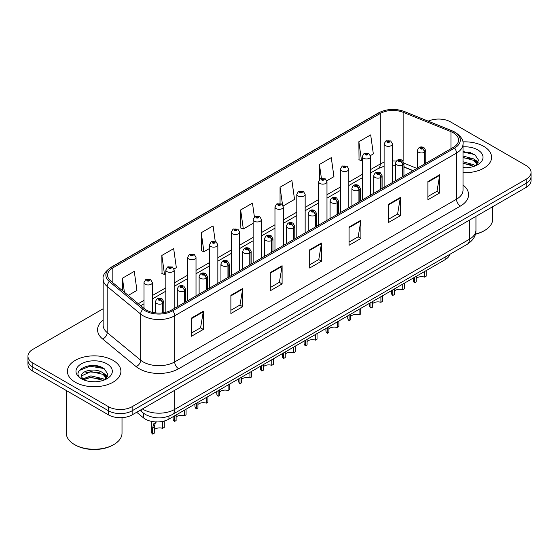 <?xml version="1.0" encoding="UTF-8"?>
<svg xmlns="http://www.w3.org/2000/svg" width="559" height="559" viewBox="0 0 559 559"><rect width="100%" height="100%" fill="white"/><g stroke="black" fill="none" stroke-linecap="round" stroke-linejoin="round"><path stroke-width="0.84" d="M412.94 170.684L403.933 167.043M449.827 254.338A16.714 9.65 180 0 1 445.139 259.649L168.944 419.103A16.714 9.65 180 0 1 143.432 417.818L136.682 412.256M483.759 146.36A26.748 15.442 0 0 0 462.817 141.881A26.748 15.442 0 0 1 483.759 146.36A26.748 15.442 0 0 1 491.592 157.275A26.748 15.442 0 0 0 483.759 146.36M113.065 360.373A26.748 15.442 0 0 0 83.92 357.026A26.748 15.442 0 0 0 67.408 371.295A26.748 15.442 0 0 0 75.241 382.209A26.748 15.442 0 0 0 104.393 385.556A26.748 15.442 0 0 0 120.905 371.295A26.748 15.442 0 0 0 113.065 360.373A26.748 15.442 0 0 0 83.92 357.026A26.748 15.442 0 0 0 67.408 371.295A26.748 15.442 0 0 0 75.241 382.209A26.748 15.442 0 0 0 104.393 385.556A26.748 15.442 0 0 0 120.905 371.295A26.748 15.442 0 0 0 113.065 360.373M453.342 132.797A17.832 10.293 180 0 1 458.562 140.078A17.832 10.293 180 0 1 453.342 147.359L171.543 310.056A17.832 10.293 180 0 1 144.327 308.68L110.836 281.065A17.832 10.293 180 0 1 107.608 275.161A17.832 10.293 180 0 1 112.827 267.88L380.288 113.463A17.832 10.293 180 0 1 403.13 112.31L450.959 131.644A17.832 10.293 180 0 1 453.342 132.797M454.565 132.092A19.558 11.292 0 0 0 451.951 130.827L404.115 111.493A19.558 11.292 0 0 0 379.065 112.757L111.604 267.174A19.558 11.292 0 0 0 109.417 281.638L142.908 309.253A19.558 11.292 0 0 0 172.759 310.762L454.565 148.065A19.558 11.292 0 0 0 454.565 132.092M103.149 308.771L32.848 349.361A16.714 9.65 0 0 0 27.95 356.188L27.95 364.377A16.714 9.65 0 0 0 32.848 371.204L108.495 414.876L108.495 410.781A16.714 9.65 0 0 0 132.141 410.781L526.152 183.303A16.714 9.65 0 0 0 531.05 176.476A16.714 9.65 0 0 1 526.152 183.303L132.141 410.781A16.714 9.65 0 0 1 108.495 410.781L32.848 367.109L108.495 410.781L108.495 406.686A16.714 9.65 0 0 0 132.141 406.686L526.152 179.208A16.714 9.65 0 0 0 531.05 172.382A16.714 9.65 0 0 0 526.152 165.555L450.505 121.883A16.714 9.65 0 0 0 428.264 121.156M27.95 360.282A16.714 9.65 0 0 0 32.848 367.109A16.714 9.65 0 0 1 27.95 360.282M191.478 318.064L191.478 336.259L203.294 329.433L203.294 311.237L191.478 318.064M191.478 333.031L200.583 327.777L203.252 311.838A4.458 2.571 -120 0 0 203.294 311.237M200.499 327.819L203.294 329.433M230.881 295.313L230.881 313.515L242.697 306.688L242.697 288.486L230.881 295.313M230.881 310.28L239.986 305.025L242.648 289.094A4.458 2.571 -120 0 0 242.697 288.486M239.902 305.074L242.697 306.688M270.283 272.568L270.283 290.764L282.099 283.937L282.099 265.742L270.283 272.568M270.283 287.536L279.381 282.281L282.05 266.343A4.458 2.571 -120 0 0 282.099 265.742M279.304 282.323L282.099 283.937M427.887 181.57L427.887 199.773L439.709 192.946L439.709 174.75L427.887 181.57M427.887 196.544L436.991 191.283L439.66 175.351A4.458 2.571 -120 0 0 439.709 174.75M436.907 191.332L439.709 192.946M388.484 204.321L388.484 222.517L400.307 215.697L400.307 197.495L388.484 204.321M388.484 219.289L397.589 214.034L400.258 198.103A4.458 2.571 -120 0 0 400.307 197.495M397.512 214.083L400.307 215.697M349.082 227.066L349.082 245.268L360.904 238.441L360.904 220.246L349.082 227.066M349.082 242.04L358.186 236.785L360.855 220.847A4.458 2.571 -120 0 0 360.904 220.246M358.109 236.827L360.904 238.441M309.679 249.817L309.679 268.013L321.502 261.193L321.502 242.99L309.679 249.817M309.679 264.784L318.784 259.53L321.453 243.598A4.458 2.571 -120 0 0 321.502 242.99M318.707 259.579L321.502 261.193M463.02 172.682A26.748 15.442 0 0 0 491.592 157.275A26.748 15.442 0 0 1 463.02 172.682M27.95 356.188A16.714 9.65 0 0 0 32.848 363.015L108.495 406.686M174.038 268.977L176.337 267.649L173.667 248.636L161.844 255.456L162.04 273.547M128.242 295.418L136.934 290.401L134.265 271.381L122.442 278.207L122.442 290.638M283.175 205.964L294.537 199.402L291.875 180.389L280.052 187.216L280.052 203.427M326.833 180.76L333.94 176.658L331.27 157.638L319.455 164.465L319.455 179.544M370.491 155.556L373.342 153.907L370.673 134.894L358.857 141.72L359.046 159.804M215.25 241.404L213.07 225.885L201.247 232.712L201.436 250.802M254.408 216.927L252.472 203.141L240.649 209.96L240.838 228.051M240.649 209.96L243.319 228.973L253.136 223.307M243.319 228.973L240.649 227.981M280.052 187.216L282.519 204.776M319.455 164.465L321.397 178.335M358.857 141.72L361.526 160.733L362.281 160.293M361.526 160.733L358.857 159.734M201.247 232.712L203.916 251.725L209.478 248.51M203.916 251.725L201.247 250.725M161.844 255.456L164.514 274.476L165.827 273.721M164.514 274.476L161.844 273.477M122.442 278.207L124.419 292.266M101.934 367.424A22.29 12.871 0 0 0 100.264 367.109M472.621 153.404A22.29 12.871 0 0 0 470.951 153.089M108.495 414.876A16.714 9.65 0 0 0 132.141 414.876L526.152 187.398A16.714 9.65 0 0 0 531.05 180.571L531.05 172.382M426.182 270.591L426.182 276.181L424.56 277.117L424.56 271.527M414.603 277.278L414.603 282.868A8.357 4.828 180 0 1 413.227 280.213L413.227 278.075M424.56 277.117A6.128 3.536 0 0 0 416.224 278.487M416.224 276.342L416.224 281.932L414.603 282.868M424.665 163.913L424.665 152.174A2.788 1.677 -122.2 0 0 422.611 148.813A1.391 0.804 0 0 0 422.569 147.702A1.391 0.804 0 0 0 420.599 147.702A1.391 0.804 0 0 0 420.599 148.834A1.391 0.804 0 0 0 422.52 148.862L421.025 148.268L421.975 148.037L422.611 148.813M422.52 148.862A2.788 1.537 62.1 0 1 424.407 152.321A4.179 2.411 180 0 1 418.628 152.251A4.179 2.411 180 0 1 417.405 150.546C418.474 147.115 420.654 146.123 423.96 147.562L425.762 150.546A4.179 2.411 180 0 1 424.665 152.174M424.407 164.06L424.407 152.321M392.467 182.5L392.467 143.922A4.179 2.411 180 0 1 389.889 146.151A4.179 2.411 180 0 1 385.333 145.626A4.179 2.411 180 0 1 384.11 143.922L385.773 141.022A2.788 1.677 57.8 0 1 387.261 141.106A1.391 0.804 0 0 0 387.303 142.217A1.391 0.804 0 0 0 389.274 142.217A1.391 0.804 0 0 0 389.274 141.078A1.391 0.804 0 0 0 387.345 141.057L388.68 141.42L387.897 141.874L387.911 141.413M387.345 141.057A2.788 1.537 -117.9 0 0 386.045 140.868A2.788 1.537 -117.9 0 0 385.92 140.945M387.876 141.867L387.261 141.106M387.897 141.874L387.876 141.434M404.353 283.196L404.353 288.786L402.732 289.723L402.732 284.133M392.774 289.876L392.774 295.466A8.357 4.828 180 0 1 391.398 292.811L391.398 290.68M402.732 289.723A6.128 3.536 0 0 0 394.395 291.092M394.395 288.94L394.395 294.53L392.774 295.466M402.836 176.518L402.836 164.772A2.788 1.677 -122.2 0 0 400.782 161.411A1.391 0.804 0 0 0 400.74 160.3A1.391 0.804 0 0 0 398.77 160.3A1.391 0.804 0 0 0 398.77 161.439A1.391 0.804 0 0 0 400.698 161.46L399.196 160.873L400.146 160.643L400.782 161.411M400.698 161.46A2.788 1.537 62.1 0 1 402.578 164.926A4.179 2.411 180 0 1 396.799 164.849A4.179 2.411 180 0 1 395.576 163.144C396.645 159.713 398.826 158.721 402.131 160.16L403.933 163.144A4.179 2.411 180 0 1 402.836 164.772M402.578 176.665L402.578 164.926M382.524 295.795L382.524 301.385L380.903 302.321L380.903 296.731M370.945 302.482L370.945 308.072A8.357 4.828 180 0 1 369.569 305.417L369.569 303.278M380.903 302.321A6.128 3.536 0 0 0 372.567 303.691M372.567 301.546L372.567 307.136L370.945 308.072M381.007 189.117L381.007 177.378A2.788 1.677 -122.2 0 0 378.953 174.017A1.391 0.804 0 0 0 378.911 172.906A1.391 0.804 0 0 0 376.941 172.906A1.391 0.804 0 0 0 376.941 174.045A1.391 0.804 0 0 0 378.869 174.066L377.367 173.472L378.317 173.248L378.953 174.017M378.869 174.066A2.788 1.537 62.1 0 1 380.749 177.524A4.179 2.411 180 0 1 374.97 177.455A4.179 2.411 180 0 1 373.747 175.75C374.816 172.319 376.997 171.327 380.302 172.766L382.104 175.75A4.179 2.411 180 0 1 381.007 177.378M380.749 189.27L380.749 177.524M360.702 308.4L360.702 313.99L359.081 314.927L359.081 309.337M349.116 315.087L349.116 320.677A8.357 4.828 180 0 1 347.74 318.015L347.74 315.884M359.081 314.927A6.128 3.536 0 0 0 350.738 316.296M350.738 314.151L350.738 319.741L349.116 320.677M359.178 201.722L359.178 189.983A2.788 1.677 -122.2 0 0 357.124 186.622A1.391 0.804 0 0 0 357.082 185.504A1.391 0.804 0 0 0 355.112 185.504A1.391 0.804 0 0 0 355.112 186.643A1.391 0.804 0 0 0 357.04 186.671L355.538 186.077L356.488 185.847L357.124 186.622M357.04 186.671A2.788 1.537 62.1 0 1 358.92 190.13A4.179 2.411 180 0 1 353.141 190.06A4.179 2.411 180 0 1 351.918 188.348C352.988 184.924 355.175 183.925 358.473 185.371L360.276 188.348A4.179 2.411 180 0 1 359.178 189.983M358.92 201.869L358.92 190.13M338.873 320.999L338.873 326.589L337.252 327.525L337.252 321.935M327.288 327.686L327.288 333.276A8.357 4.828 180 0 1 325.911 330.621L325.911 328.482M337.252 327.525A6.128 3.536 0 0 0 328.916 328.902M328.916 326.749L328.916 332.339L327.288 333.276M337.35 214.328L337.35 202.582A2.788 1.677 -122.2 0 0 335.295 199.221A1.391 0.804 0 0 0 335.253 198.11A1.391 0.804 0 0 0 333.283 198.11A1.391 0.804 0 0 0 333.283 199.249A1.391 0.804 0 0 0 335.211 199.27L333.709 198.676L334.659 198.452L335.295 199.221M335.211 199.27A2.788 1.537 62.1 0 1 337.091 202.735A4.179 2.411 180 0 1 331.312 202.658A4.179 2.411 180 0 1 330.089 200.954C331.159 197.523 333.346 196.53 336.644 197.97L338.447 200.954A4.179 2.411 180 0 1 337.35 202.582M337.091 214.474L337.091 202.735M370.638 195.105L370.638 156.527A4.179 2.411 180 0 1 368.06 158.756A4.179 2.411 180 0 1 363.504 158.232A4.179 2.411 180 0 1 362.281 156.527L363.944 153.627A2.788 1.677 57.8 0 1 365.432 153.704A1.391 0.804 0 0 0 365.474 154.822A1.391 0.804 0 0 0 367.445 154.822A1.391 0.804 0 0 0 367.445 153.683A1.391 0.804 0 0 0 365.516 153.655L367.018 154.249L366.068 154.48L366.082 154.011M365.516 153.655A2.788 1.537 -117.9 0 0 364.216 153.466A2.788 1.537 -117.9 0 0 364.091 153.55M366.047 154.466L365.432 153.704M366.068 154.48L366.047 154.032M348.809 207.71L348.809 169.125A4.179 2.411 180 0 1 346.231 171.354A4.179 2.411 180 0 1 341.675 170.837A4.179 2.411 180 0 1 340.452 169.125L342.122 166.226A2.788 1.677 57.8 0 1 343.603 166.309A1.391 0.804 0 0 0 343.645 167.421A1.391 0.804 0 0 0 345.616 167.421A1.391 0.804 0 0 0 345.616 166.282A1.391 0.804 0 0 0 343.687 166.261L345.189 166.855L344.239 167.078L343.603 166.309M344.253 167.092L344.253 166.617M343.687 166.261A2.788 1.537 -117.9 0 0 342.387 166.072A2.788 1.537 -117.9 0 0 342.262 166.149M344.218 167.071L344.218 166.638M326.98 220.309L326.98 181.731A4.179 2.411 180 0 1 324.402 183.96A4.179 2.411 180 0 1 319.846 183.436A4.179 2.411 180 0 1 318.623 181.731L320.293 178.831A2.788 1.677 57.8 0 1 321.774 178.915A1.391 0.804 0 0 0 321.816 180.026A1.391 0.804 0 0 0 323.787 180.026A1.391 0.804 0 0 0 323.787 178.887A1.391 0.804 0 0 0 321.858 178.866L323.361 179.453L322.41 179.684L321.774 178.915M322.424 179.691L322.424 179.215M321.858 178.866A2.788 1.537 -117.9 0 0 320.559 178.677A2.788 1.537 -117.9 0 0 320.433 178.754M322.41 179.684L322.389 179.236M475.429 234.032A27.859 16.085 0 0 0 484.548 230.525A27.859 16.085 0 0 0 492.703 219.156L492.703 206.704M475.367 234.256A26.748 15.442 0 0 0 483.759 230.979L484.548 230.525M463.02 167.567L466.045 167.742M463.02 161.789L473.752 164.702L475.227 165.883M463.02 163.228L474.018 166.33M463.02 156.01L473.752 158.924L477.372 163.927M463.02 157.456L473.752 160.37L477.086 164.297M463.02 167.714A18.168 10.488 0 0 0 477.693 164.695A18.168 10.488 0 0 0 477.693 149.861A18.168 10.488 0 0 0 463.02 146.842M475.653 165.709L478.504 160.119L474.898 154.696L463.02 151.44M463.02 152.006L474.654 154.529M463.02 157.785L470.629 158.777M476.128 161.125L478.106 162.578M463.02 163.563L470.629 164.556M474.619 159.567L478.301 162.026M113.854 444.545L113.065 444.999A26.748 15.442 0 0 1 75.241 444.999L74.452 444.545A27.859 16.085 0 0 0 113.854 444.545A27.859 16.085 0 0 0 122.016 433.169L122.016 417.657M91.11 381.636L95.358 381.762M82.781 378.967L90.893 375.872L103.066 378.716L104.533 379.903M83.529 379.75L90.893 377.318L103.331 380.351M82.907 379.533L81.607 376.48A12.598 7.274 0 0 0 83.64 379.847M106.678 377.94L103.066 372.944C95.498 367.298 79.944 370.785 81.607 376.48L81.558 375.928M81.635 376.654L81.984 375.718L90.893 371.539L103.066 374.383L106.399 378.317M104.966 379.722L107.81 374.132L104.212 368.709C91.466 359.549 68.813 371.623 81.894 379.023L82.536 379.421M107 363.874A18.168 10.488 0 0 0 81.307 363.874A18.168 10.488 0 0 0 81.307 378.709A18.168 10.488 0 0 0 107 378.709A18.168 10.488 0 0 0 107 363.874M66.297 390.51L66.297 433.169A27.859 16.085 0 0 0 74.452 444.545L75.241 444.999M79.231 370.533L89.901 366.152L103.967 368.542M85.897 372.657L89.901 371.931L99.942 372.79M105.434 375.138L107.419 376.591M85.897 378.436L89.901 377.709L99.942 378.569M103.925 373.58L107.608 376.046M317.044 333.604L317.044 339.194L315.423 340.131L315.423 334.541M305.466 340.291L305.466 345.881A8.357 4.828 180 0 1 304.082 343.226L304.082 341.088M315.423 340.131A6.128 3.536 0 0 0 307.087 341.5M307.087 339.355L307.087 344.945L305.466 345.881M315.521 226.926L315.521 215.187A2.788 1.677 -122.2 0 0 313.466 211.826A1.391 0.804 0 0 0 313.424 210.715A1.391 0.804 0 0 0 311.454 210.715A1.391 0.804 0 0 0 311.454 211.847A1.391 0.804 0 0 0 313.382 211.875L311.88 211.281L312.83 211.05L313.466 211.826M313.382 211.875A2.788 1.537 62.1 0 1 315.262 215.334A4.179 2.411 180 0 1 309.483 215.264A4.179 2.411 180 0 1 308.261 213.559C309.33 210.128 311.517 209.136 314.815 210.575L316.618 213.559A4.179 2.411 180 0 1 315.521 215.187M315.262 227.073L315.262 215.334M295.215 346.21L295.215 351.8L293.594 352.736L293.594 347.146M283.637 352.89L283.637 358.48A8.357 4.828 180 0 1 282.253 355.824L282.253 353.686M293.594 352.736A6.128 3.536 0 0 0 285.258 354.106M285.258 351.953L285.258 357.543L283.637 358.48M293.692 239.531L293.692 227.786A2.788 1.677 -122.2 0 0 291.637 224.425A1.391 0.804 0 0 0 291.595 223.314A1.391 0.804 0 0 0 289.625 223.314A1.391 0.804 0 0 0 289.625 224.452A1.391 0.804 0 0 0 291.553 224.473L290.051 223.886L291.008 223.656L291.637 224.425M291.553 224.473A2.788 1.537 62.1 0 1 293.433 227.939A4.179 2.411 180 0 1 287.654 227.862A4.179 2.411 180 0 1 286.432 226.157C287.501 222.727 289.688 221.734 292.986 223.174L294.789 226.157A4.179 2.411 180 0 1 293.692 227.786M293.433 239.678L293.433 227.939M273.386 358.808L273.386 364.398L271.765 365.334L271.765 359.744M261.808 365.495L261.808 371.085A8.357 4.828 180 0 1 260.424 368.43L260.424 366.292M271.765 365.334A6.128 3.536 0 0 0 263.429 366.704M263.429 364.559L263.429 370.149L261.808 371.085M271.863 252.13L271.863 240.391A2.788 1.677 -122.2 0 0 269.808 237.03A1.391 0.804 0 0 0 269.766 235.919A1.391 0.804 0 0 0 267.796 235.919A1.391 0.804 0 0 0 267.796 237.058A1.391 0.804 0 0 0 269.724 237.079L268.222 236.485L269.179 236.261L269.808 237.03M269.724 237.079A2.788 1.537 62.1 0 1 271.604 240.538A4.179 2.411 180 0 1 265.825 240.468A4.179 2.411 180 0 1 264.603 238.763C265.672 235.332 267.859 234.34 271.164 235.779L272.96 238.763A4.179 2.411 180 0 1 271.863 240.391M271.604 252.284L271.604 240.538M305.151 232.914L305.151 194.336A4.179 2.411 180 0 1 302.573 196.565A4.179 2.411 180 0 1 298.017 196.041A4.179 2.411 180 0 1 296.794 194.336L298.464 191.43A2.788 1.677 57.8 0 1 299.945 191.513A1.391 0.804 0 0 0 299.987 192.624A1.391 0.804 0 0 0 301.958 192.624A1.391 0.804 0 0 0 301.958 191.492A1.391 0.804 0 0 0 300.029 191.464L301.532 192.058L300.581 192.289L299.945 191.513M300.595 192.296L300.595 191.821M300.029 191.464A2.788 1.537 -117.9 0 0 298.73 191.276A2.788 1.537 -117.9 0 0 298.604 191.36M300.56 192.275L300.56 191.842M283.322 245.513L283.322 206.935A4.179 2.411 180 0 1 280.744 209.164A4.179 2.411 180 0 1 276.188 208.64A4.179 2.411 180 0 1 274.965 206.935L276.635 204.035A2.788 1.677 57.8 0 1 278.116 204.119A1.391 0.804 0 0 0 278.158 205.23A1.391 0.804 0 0 0 280.129 205.23A1.391 0.804 0 0 0 280.129 204.091A1.391 0.804 0 0 0 278.207 204.07L279.703 204.664L278.752 204.887L278.116 204.119M278.766 204.901L278.766 204.426M278.207 204.07A2.788 1.537 -117.9 0 0 276.901 203.881A2.788 1.537 -117.9 0 0 276.782 203.958M278.731 204.88L278.731 204.44M261.493 258.118L261.493 219.54A4.179 2.411 180 0 1 258.915 221.769A4.179 2.411 180 0 1 254.359 221.245A4.179 2.411 180 0 1 253.136 219.54L254.806 216.64A2.788 1.677 57.8 0 1 256.288 216.717A1.391 0.804 0 0 0 256.329 217.835A1.391 0.804 0 0 0 258.3 217.835A1.391 0.804 0 0 0 258.3 216.696A1.391 0.804 0 0 0 256.378 216.668L257.713 217.039L256.923 217.493L256.937 217.025M256.378 216.668A2.788 1.537 -117.9 0 0 255.072 216.48A2.788 1.537 -117.9 0 0 254.953 216.564M256.909 217.479L256.288 216.717M256.923 217.493L256.909 217.046M251.557 371.414L251.557 377.004L249.936 377.94L249.936 372.35M239.979 378.101L239.979 383.691A8.357 4.828 180 0 1 238.595 381.028L238.595 378.897M249.936 377.94A6.128 3.536 0 0 0 241.6 379.309M241.6 377.164L241.6 382.754L239.979 383.691M250.034 264.735L250.034 252.996A2.788 1.677 -122.2 0 0 247.979 249.628A1.391 0.804 0 0 0 247.937 248.517A1.391 0.804 0 0 0 245.967 248.517A1.391 0.804 0 0 0 245.967 249.656A1.391 0.804 0 0 0 247.896 249.684L246.4 249.09L247.351 248.86L247.979 249.628M247.896 249.684A2.788 1.537 62.1 0 1 249.775 253.143A4.179 2.411 180 0 1 243.997 253.066A4.179 2.411 180 0 1 242.774 251.361C243.843 247.937 246.03 246.938 249.335 248.385L251.131 251.361A4.179 2.411 180 0 1 250.034 252.996M249.775 264.882L249.775 253.143M229.728 384.012L229.728 389.602L228.107 390.538L228.107 384.948M218.15 390.699L218.15 396.289A8.357 4.828 180 0 1 216.766 393.634L216.766 391.496M228.107 390.538A6.128 3.536 0 0 0 219.771 391.915M219.771 389.763L219.771 395.353L218.15 396.289M228.205 277.334L228.205 265.595A2.788 1.677 -122.2 0 0 226.15 262.234A1.391 0.804 0 0 0 226.109 261.123A1.391 0.804 0 0 0 224.138 261.123A1.391 0.804 0 0 0 224.138 262.262A1.391 0.804 0 0 0 226.067 262.283L224.571 261.689L225.522 261.465L226.15 262.234M226.067 262.283A2.788 1.537 62.1 0 1 227.946 265.742A4.179 2.411 180 0 1 222.168 265.672A4.179 2.411 180 0 1 220.945 263.967C222.014 260.536 224.201 259.544 227.506 260.983L229.302 263.967A4.179 2.411 180 0 1 228.205 265.595M227.946 277.488L227.946 265.742M207.899 396.617L207.899 402.207L206.278 403.144L206.278 397.554M196.321 403.305L196.321 408.895A8.357 4.828 180 0 1 194.937 406.232L194.937 404.101M206.278 403.144A6.128 3.536 0 0 0 197.942 404.513M197.942 402.368L197.942 407.958L196.321 408.895M206.376 289.939L206.376 278.2A2.788 1.677 -122.2 0 0 204.321 274.839A1.391 0.804 0 0 0 204.28 273.721A1.391 0.804 0 0 0 202.309 273.721A1.391 0.804 0 0 0 202.309 274.86A1.391 0.804 0 0 0 204.238 274.888L202.742 274.294L203.693 274.064L204.321 274.839M204.238 274.888A2.788 1.537 62.1 0 1 206.124 278.347A4.179 2.411 180 0 1 200.346 278.277A4.179 2.411 180 0 1 199.116 276.565C200.185 273.141 202.372 272.142 205.677 273.589L207.48 276.565A4.179 2.411 180 0 1 206.376 278.2M206.124 290.086L206.124 278.347M186.07 409.223L186.07 414.813L184.449 415.742L184.449 410.152M174.492 415.903L174.492 421.493A8.357 4.828 180 0 1 173.108 418.838L173.108 416.7M184.449 415.742A6.128 3.536 0 0 0 176.113 417.119M176.113 414.967L176.113 420.557L174.492 421.493M184.547 302.545L184.547 290.799A2.788 1.677 -122.2 0 0 182.493 287.438A1.391 0.804 0 0 0 182.451 286.327A1.391 0.804 0 0 0 180.487 286.327A1.391 0.804 0 0 0 180.487 287.466A1.391 0.804 0 0 0 182.409 287.487L180.913 286.893L181.864 286.669L182.493 287.438M182.409 287.487A2.788 1.537 62.1 0 1 184.295 290.953A4.179 2.411 180 0 1 178.517 290.876A4.179 2.411 180 0 1 177.287 289.171C178.356 285.74 180.543 284.748 183.848 286.187L185.651 289.171A4.179 2.411 180 0 1 184.547 290.799M184.295 302.692L184.295 290.953M151.279 421.325L151.279 431.443A8.357 4.828 180 0 0 152.663 434.098L152.663 427.859L153.732 423.806L156.408 421.926M164.241 421.172L164.241 427.411L162.62 428.348L162.62 422.108L164.241 421.172M156.576 421.828L155.304 422.897L154.284 426.922L154.284 433.162L152.663 434.098M162.62 428.348A6.128 3.536 0 0 0 154.284 429.717M162.725 312.83L162.725 303.404A2.788 1.677 -122.2 0 0 160.671 300.043A1.391 0.804 0 0 0 160.629 298.932A1.391 0.804 0 0 0 158.658 298.932A1.391 0.804 0 0 0 158.658 300.064A1.391 0.804 0 0 0 160.58 300.092L159.084 299.498L160.035 299.268L160.671 300.043M160.58 300.092A2.788 1.537 62.1 0 1 162.466 303.551A4.179 2.411 180 0 1 156.688 303.481A4.179 2.411 180 0 1 155.458 301.776C156.527 298.345 158.714 297.353 162.019 298.792L163.822 301.776A4.179 2.411 180 0 1 162.725 303.404M162.466 312.865L162.466 303.551M239.664 270.724L239.664 232.139A4.179 2.411 180 0 1 237.086 234.368A4.179 2.411 180 0 1 232.53 233.844A4.179 2.411 180 0 1 231.307 232.139L232.977 229.239A2.788 1.677 57.8 0 1 234.459 229.323A1.391 0.804 0 0 0 234.501 230.434A1.391 0.804 0 0 0 236.471 230.434A1.391 0.804 0 0 0 236.471 229.295A1.391 0.804 0 0 0 234.549 229.274L236.045 229.868L235.094 230.091L234.459 229.323M235.115 230.105L235.115 229.63M234.549 229.274A2.788 1.537 -117.9 0 0 233.243 229.085A2.788 1.537 -117.9 0 0 233.124 229.162M235.094 230.091L235.08 229.651M217.842 283.322L217.842 244.744A4.179 2.411 180 0 1 215.257 246.973A4.179 2.411 180 0 1 210.708 246.449A4.179 2.411 180 0 1 209.478 244.744L211.148 241.844A2.788 1.677 57.8 0 1 212.63 241.928A1.391 0.804 0 0 0 212.672 243.039A1.391 0.804 0 0 0 214.642 243.039A1.391 0.804 0 0 0 214.642 241.9A1.391 0.804 0 0 0 212.72 241.872L214.216 242.466L213.265 242.697L212.63 241.928M213.286 242.704L213.286 242.229M212.72 241.872A2.788 1.537 -117.9 0 0 211.414 241.691A2.788 1.537 -117.9 0 0 211.295 241.767M213.252 242.683L213.252 242.25M196.013 295.928L196.013 257.343A4.179 2.411 180 0 1 193.428 259.572A4.179 2.411 180 0 1 188.879 259.055A4.179 2.411 180 0 1 187.649 257.343L189.319 254.443A2.788 1.677 57.8 0 1 190.808 254.527A1.391 0.804 0 0 0 190.85 255.638A1.391 0.804 0 0 0 192.813 255.638A1.391 0.804 0 0 0 192.813 254.506A1.391 0.804 0 0 0 190.892 254.478L192.387 255.072L191.437 255.295L190.808 254.527M191.457 255.309L191.457 254.834M190.892 254.478A2.788 1.537 -117.9 0 0 189.585 254.289A2.788 1.537 -117.9 0 0 189.466 254.366M191.437 255.295L191.423 254.855M174.184 308.526L174.184 269.948A4.179 2.411 180 0 1 171.599 272.177A4.179 2.411 180 0 1 167.05 271.653A4.179 2.411 180 0 1 165.827 269.948L167.49 267.048A2.788 1.677 57.8 0 1 168.979 267.132A1.391 0.804 0 0 0 169.021 268.243A1.391 0.804 0 0 0 170.991 268.243A1.391 0.804 0 0 0 170.991 267.104A1.391 0.804 0 0 0 169.063 267.083L170.397 267.447L169.608 267.901L169.629 267.44M169.063 267.083A2.788 1.537 -117.9 0 0 167.756 266.895A2.788 1.537 -117.9 0 0 167.637 266.971M169.594 267.894L168.979 267.132M169.608 267.901L169.594 267.454M152.355 312.341L152.355 282.554A4.179 2.411 180 0 1 149.777 284.783A4.179 2.411 180 0 1 145.221 284.258A4.179 2.411 180 0 1 143.998 282.554L145.661 279.654A2.788 1.677 57.8 0 1 147.15 279.731A1.391 0.804 0 0 0 147.192 280.842A1.391 0.804 0 0 0 149.162 280.842A1.391 0.804 0 0 0 149.162 279.71A1.391 0.804 0 0 0 147.234 279.682L148.729 280.276L147.779 280.506L147.8 280.038M147.234 279.682A2.788 1.537 -117.9 0 0 145.934 279.493A2.788 1.537 -117.9 0 0 145.808 279.577M147.765 280.492L147.15 279.731M147.779 280.506L147.765 280.059M445.139 257.049L445.139 259.649M143.432 413.171L143.432 417.818M168.944 416.141L168.944 419.103M463.02 185.022A27.859 16.085 180 0 1 460.434 206.047L178.635 368.744A5.569 3.214 60 0 1 174.694 361.918L456.493 199.228A22.29 12.871 0 0 0 463.02 190.123L463.02 143.991A22.29 12.871 180 0 1 456.493 153.089A5.569 3.214 -120 0 0 454.565 148.065M178.635 368.744A27.859 16.085 180 0 1 139.233 368.744A27.859 16.085 180 0 1 136.11 366.599L102.618 338.985A27.859 16.085 180 0 1 103.149 320.104M143.174 361.918A22.29 12.871 0 0 0 174.694 361.918L174.694 315.786A22.29 12.871 180 0 1 140.672 314.067L107.181 286.453A22.29 12.871 180 0 1 103.149 279.074L103.149 325.205A22.29 12.871 0 0 0 107.181 332.584L140.672 360.199A22.29 12.871 0 0 0 143.174 361.918M463.02 143.991C463.746 140.484 461.189 136.599 455.34 132.343L452.406 130.918A5.569 2.606 112 0 0 451.951 130.827M452.406 130.918L404.576 111.583C395.346 108.313 386.583 108.788 378.289 113.002A5.569 3.214 60 0 1 379.065 112.757M111.604 267.174A5.569 3.214 -120 0 0 110.829 267.419C104.98 271.688 102.416 275.573 103.149 279.074M109.417 281.638A5.569 3.724 129.5 0 0 107.181 286.453L107.181 332.584A5.569 3.724 -50.5 0 1 102.618 338.985M404.576 111.583A5.569 2.606 112 0 0 404.115 111.493M142.908 309.253A5.569 3.724 129.5 0 0 140.672 314.067L140.672 360.199A5.569 3.724 -50.5 0 1 136.11 366.599M172.759 310.762A5.569 3.214 60 0 1 174.694 315.786L456.493 153.089L456.493 199.228A5.569 3.214 60 0 0 460.434 206.047M132.141 406.686L132.141 414.876M526.152 179.208L526.152 187.398M32.848 363.015L32.848 371.204M112.827 267.88L112.827 282.707M450.959 131.644L450.959 148.736M403.13 112.31L403.13 160.985M416.916 168.385L403.933 163.137M396.261 161.132A17.832 10.293 0 0 0 392.467 160.95M384.11 162.285A17.832 10.293 0 0 0 380.288 163.962L370.638 169.538M380.288 113.463L380.288 163.962A10.027 5.793 60 0 1 378.212 168.552L370.638 172.927M362.281 174.359L348.809 182.136M340.452 186.965L326.98 194.742M318.623 199.57L305.151 207.347M296.794 212.168L283.322 219.946M274.965 224.774L261.493 232.551M253.136 237.372L239.664 245.149M231.307 249.978L217.842 257.755M209.478 262.583L196.013 270.36M187.649 275.182L174.184 282.959M165.827 287.787L152.355 295.564M143.998 300.386L138.276 303.691M413.101 170.593L405.121 167.365A10.027 4.696 -68 0 1 403.933 166.33M309.679 250.397L321.453 243.598M349.082 227.646L360.855 220.847M388.484 204.894L400.258 198.103M427.887 182.15L439.66 175.351M270.283 273.141L282.05 266.343M230.881 295.893L242.648 289.094M191.478 318.637L203.252 311.838M142.405 408.95A22.29 12.871 0 0 0 143.174 409.419A22.29 12.871 0 0 0 174.694 409.419L469.413 239.259A22.29 12.871 0 0 0 475.947 230.161C476.107 235.695 473.159 240.426 467.107 244.367L172.382 414.519A11.145 6.435 60 0 0 174.694 409.419L174.694 390.308M469.413 220.155L469.413 239.259A11.145 6.435 60 0 1 467.107 244.367M140.945 409.796A11.145 7.456 129.5 0 0 142.713 412.612L139.974 410.355M470.433 152.551A22.29 12.871 0 0 0 466.339 152.174M99.747 366.571A22.29 12.871 0 0 0 95.652 366.187M152.663 427.859L154.284 426.922M378.289 113.002L110.829 267.419M405.121 167.365L403.933 166.924M395.576 165.282L392.467 165.191M384.11 166.254L378.212 168.552M362.281 177.755L348.809 185.532M340.452 190.36L326.98 198.131M318.623 202.959L305.151 210.736M296.794 215.564L283.322 223.341M274.965 228.163L261.493 235.94M253.136 240.768L239.664 248.545M231.307 253.367L217.842 261.144M209.478 265.972L196.013 273.749M187.649 278.578L174.184 286.355M165.827 291.176L152.355 298.953M143.998 303.782L140.693 305.689M172.382 414.519C163.417 419.026 154.445 419.026 145.48 414.519L142.713 412.612M475.947 230.161L475.947 216.382M417.405 168.105L417.405 150.546M425.762 163.277L425.762 150.546M392.467 143.922L390.664 140.945L386.045 140.868M384.11 187.328L384.11 143.922M395.576 180.711L395.576 163.144M403.933 175.882L403.933 163.144M373.747 193.309L373.747 175.75M382.104 188.488L382.104 175.75M351.918 205.915L351.918 188.348M360.276 201.086L360.276 188.348M330.089 218.513L330.089 200.954M338.447 213.692L338.447 200.954M370.638 156.527L368.835 153.543L364.216 153.466M362.281 199.933L362.281 156.527M348.809 169.125L347.006 166.149L342.387 166.072M340.452 212.532L340.452 169.125M326.98 181.731L325.177 178.747L320.559 178.677M318.623 225.137L318.623 181.731M308.261 231.119L308.261 213.559M316.618 226.29L316.618 213.559M286.432 243.724L286.432 226.157M294.789 238.896L294.789 226.157M264.603 256.322L264.603 238.763M272.96 251.501L272.96 238.763M305.151 194.336L303.355 191.353L298.73 191.276M296.794 237.736L296.794 194.336M283.322 206.935L281.526 203.951L276.901 203.881M274.965 250.341L274.965 206.935M261.493 219.54L259.697 216.557L255.072 216.48M253.136 262.947L253.136 219.54M242.774 268.928L242.774 251.361M251.131 264.1L251.131 251.361M220.945 281.526L220.945 263.967M229.302 276.705L229.302 263.967M199.116 294.132L199.116 276.565M207.48 289.303L207.48 276.565M177.287 306.737L177.287 289.171M185.651 301.909L185.651 289.171M155.458 312.872L155.458 301.776M163.822 312.677L163.822 301.776M239.664 232.139L237.868 229.162L233.243 229.085M231.307 275.545L231.307 232.139M217.842 244.744L216.04 241.761L211.414 241.691M209.478 288.151L209.478 244.744M196.013 257.343L194.211 254.366L189.585 254.289M187.649 300.749L187.649 257.343M174.184 269.948L172.382 266.964L167.756 266.895M165.827 312.271L165.827 269.948M152.355 282.554L150.553 279.57L145.934 279.493M143.998 308.407L143.998 282.554"/></g></svg>
